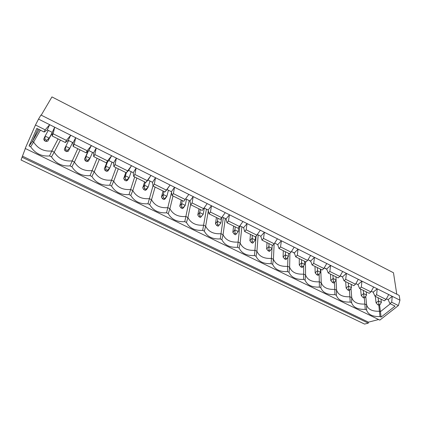 <?xml version="1.0" encoding="UTF-8"?>
<svg xmlns="http://www.w3.org/2000/svg" width="421" height="421" viewBox="0 0 421 421"><rect width="100%" height="100%" fill="white"/><g stroke="black" fill="none" stroke-linecap="round" stroke-linejoin="round"><path stroke-width="0.63" d="M44.915 139.451L44.358 140.667L43.726 139.119L45.121 136.088L49.215 138.114L47.81 141.13L46 141.472L46.563 140.261L44.915 139.451L45.121 136.088L48.268 130.389M46.563 140.261L49.215 138.114L52.257 132.499M52.241 132.936L47.81 141.13M44.358 140.667L46 141.472M65.618 149.655L65.029 150.839L64.308 149.26L65.776 146.303L69.791 148.287L68.313 151.228L66.639 151.628L67.228 150.45L65.618 149.655L65.776 146.303L68.639 140.535M67.228 150.45L69.791 148.287L72.601 142.508M65.029 150.839L66.639 151.628M88.089 151.118L84.489 159.201L86.026 156.317L89.968 158.264L88.415 161.138L86.873 161.59L87.489 160.438L85.91 159.659L86.026 156.317L88.484 150.781M87.489 160.438L89.968 158.264L92.531 152.434M85.91 159.659L85.295 160.811L84.489 159.201M85.295 160.811L86.873 161.59M106.855 162.453L104.276 168.953L105.887 166.137L109.749 168.047L108.129 170.852L106.713 171.352L107.36 170.231L105.813 169.468L105.887 166.137L107.623 161.748M107.36 170.231L109.749 168.047L112.028 162.143M105.813 169.468L105.166 170.594L104.276 168.953M105.166 170.594L106.713 171.352M125.795 172.526L123.695 178.52L125.369 175.773L129.158 177.646L127.474 180.383L126.179 180.935L126.853 179.835L125.332 179.088L125.369 175.773L126.468 172.61M126.853 179.835L129.158 177.646L131.189 171.684M125.332 179.088L124.658 180.188L123.695 178.52M124.658 180.188L126.179 180.935M144.603 181.856L142.74 187.908L144.477 185.224L148.197 187.061L146.45 189.734L145.271 190.334L145.971 189.261L144.482 188.524L144.477 185.224L145.387 182.246M145.971 189.261L148.197 187.061L149.987 181.046M144.482 188.524L143.782 189.597L142.74 187.908M143.782 189.597L145.271 190.334M163.059 191.013L161.432 197.117L163.232 194.497L166.879 196.302L165.074 198.912L164.011 199.554L164.737 198.507L163.269 197.786L163.232 194.497L164.022 191.497M164.737 198.507L166.879 196.302L168.437 190.234M163.269 197.786L162.548 198.833L161.432 197.117M162.548 198.833L164.011 199.554M181.177 200.007L179.778 206.158L181.635 203.596L185.219 205.369L183.351 207.916L182.398 208.605L183.146 207.585L181.709 206.874L181.635 203.596L182.314 200.57M183.146 207.585L185.219 205.369L186.55 199.254M181.709 206.874L180.967 207.9L179.778 206.158M180.967 207.9L182.398 208.605M198.97 208.837L197.791 215.031L199.701 212.531L203.217 214.268L200.449 217.489L201.222 216.489L199.812 215.794L199.701 212.531L200.275 209.484M201.222 216.489L203.217 214.268L204.332 208.111M199.812 215.794L199.044 216.794L197.791 215.031M199.044 216.794L200.449 217.489M216.441 217.504L215.473 223.746L217.436 221.304L220.888 223.009L218.173 226.209L218.962 225.235L217.578 224.551L217.436 221.304L217.904 218.231M218.962 225.235L220.888 223.009L221.646 217.831M217.578 224.551L216.789 225.53L215.473 223.746M216.789 225.53L218.173 226.209M235.023 233.15L234.213 234.108L235.571 234.776L236.386 233.823L235.023 233.15L234.85 229.913L235.218 226.824M233.602 226.019L232.834 232.303L234.85 229.913L238.244 231.592L238.696 227.572M236.386 233.823L238.244 231.592M234.213 234.108L232.834 232.303M252.158 241.596L251.326 242.528L252.663 243.185L253.495 242.254L252.158 241.596L252.221 235.265M250.458 234.386L249.89 240.701L251.953 238.37L255.284 240.017L255.536 236.907L260.325 230.229L38.537 119.106L35.475 125.005L25.207 148.45L379.831 320.102L398.392 305.562L391.688 302.225L389.951 303.609L395.051 306.141L381.11 317.102L379.989 316.555C372.596 316.776 368.133 314.608 366.602 310.051L365.223 309.377C357.797 309.614 353.261 307.409 351.609 302.762L350.204 302.078C342.747 302.336 338.131 300.089 336.358 295.347L334.927 294.653C327.443 294.926 322.749 292.648 320.844 287.806L319.392 287.101C311.877 287.396 307.104 285.07 305.067 280.133L303.583 279.418C296.042 279.728 291.179 277.365 289.011 272.329L287.501 271.598C279.928 271.934 274.981 269.529 272.671 264.388L271.14 263.646C263.53 263.999 258.499 261.552 256.042 256.305L254.479 255.547C246.843 255.921 241.722 253.431 239.112 248.074L237.523 247.306C229.855 247.701 224.64 245.164 221.878 239.696L220.262 238.912C212.563 239.333 207.253 236.749 204.327 231.166L202.68 230.366C194.955 230.813 189.545 228.182 186.456 222.477L184.777 221.662C177.02 222.13 171.51 219.452 168.247 213.631L166.537 212.8C158.754 213.294 153.139 210.563 149.702 204.611L147.96 203.769C140.146 204.285 134.425 201.506 130.799 195.428L129.026 194.565C121.185 195.112 115.354 192.276 111.539 186.066L109.728 185.187C101.861 185.761 95.92 182.872 91.904 176.52L90.062 175.625C82.163 176.225 76.106 173.284 71.891 166.79L70.007 165.874C62.082 166.511 55.904 163.506 51.478 156.87L49.562 155.938C41.605 156.601 35.306 153.539 30.659 146.75L29.049 145.966L36.822 128.373L44.179 132.026L45.179 129.831L35.475 125.005M253.495 242.254L255.284 240.017M251.326 242.528L249.89 240.701M268.987 249.89L268.135 250.8L269.445 251.448L270.298 250.537L268.987 249.89L268.93 243.554M267.019 242.607L266.64 248.958L268.751 246.68L272.024 248.295L272.182 245.169M270.298 250.537L272.024 248.295M268.135 250.8L266.64 248.958M285.517 258.036L284.649 258.926L285.938 259.562L286.806 258.673L285.517 258.036L285.343 251.695M283.296 250.679L283.096 257.068L285.254 254.842L288.469 256.431L288.538 253.284M286.806 258.673L288.469 256.431M284.649 258.926L283.096 257.068M301.757 266.046L300.873 266.914L302.141 267.535L303.025 266.667L301.757 266.046L301.468 259.699M299.289 258.62L299.268 265.035L301.468 262.857L304.63 264.42L304.609 261.257M303.025 266.667L304.63 264.42M300.873 266.914L299.268 265.035M317.718 273.908L316.818 274.76L318.06 275.371L318.965 274.524L317.718 273.908L317.318 267.567M315.013 266.419L315.161 272.866L317.402 270.74L320.507 272.276L320.407 269.098M318.965 274.524L320.507 272.276M316.818 274.76L315.161 272.866M333.406 281.644L332.49 282.47L333.711 283.075L334.627 282.244L333.406 281.644L332.895 275.297M330.469 274.092L330.785 280.565L333.064 278.486L336.116 279.991L335.932 276.802M334.627 282.244L336.116 279.991M332.49 282.47L330.785 280.565M348.825 289.243L347.893 290.053L349.093 290.643L350.025 289.832L348.825 289.243L348.214 282.896M345.662 281.633L346.141 288.132L348.462 286.096L351.461 287.58L351.198 284.38M350.025 289.832L351.461 287.58M347.893 290.053L346.141 288.132M363.981 296.71L363.034 297.505L364.218 298.089L365.165 297.294L363.981 296.71L363.27 290.369M360.608 289.048L361.239 295.574L363.597 293.579L366.544 295.042L366.207 291.827M365.165 297.294L366.544 295.042M363.034 297.505L361.239 295.574M378.884 304.057L377.926 304.836L379.089 305.409L380.047 304.63L378.884 304.057L378.079 297.715M375.306 296.342L376.085 302.888L378.474 300.941L381.379 302.373L380.963 299.152M380.047 304.63L381.379 302.373M377.926 304.836L376.085 302.888M364.286 298.031L364.896 304.067L366.644 304.92C368.038 309.424 372.348 311.529 379.563 311.24L380.421 311.661L390.314 303.788M379.595 304.999L381.11 317.102M365.749 296.337L366.644 304.92L366.602 310.051M378.832 305.283L379.989 316.555M350.998 288.306L351.756 297.642C353.272 302.231 357.65 304.372 364.896 304.067L365.223 309.377M356.761 284.017L355.798 283.712M336.037 280.112L336.621 290.243C338.258 294.921 342.71 297.1 349.983 296.773L351.756 297.642L351.609 302.762M371.285 291.253L373.164 292.185L374.916 296.147L384.357 300.831L386.083 299.442L376.627 294.737L377.221 288.801L346.388 273.355L345.715 279.355L355.508 284.228L358.292 279.318M386.083 299.442L388.72 294.563L377.221 288.801L373.164 292.185M340.194 275.771L342.457 276.897L344.057 280.833L353.835 285.685L355.508 284.228M355.877 283.575L357.945 284.607L361.939 281.144L361.307 287.111L359.623 288.559L369.228 293.326L370.927 291.9L361.307 287.111M357.945 284.607L359.623 288.559M349.477 290.311L350.204 302.078M334.437 282.417L334.816 289.359L336.621 290.243L336.358 295.347M342.257 276.797L340.068 275.981M320.781 269.287L321.228 282.712C322.986 287.485 327.517 289.701 334.816 289.359L334.927 294.653M326.77 269.224L324.138 267.988M305.467 261.683L305.567 275.055C307.456 279.928 312.061 282.181 319.392 281.817L321.228 282.712L320.844 287.806M307.993 259.731L310.666 261.062L312.108 264.977L322.228 270.003L323.849 268.477L326.785 263.535L260.325 230.229M324.238 267.819L326.701 269.051L330.564 265.425L326.785 263.535M326.701 269.051L328.222 272.976L329.853 271.466L330.564 265.425L342.678 271.492L339.815 276.423L329.853 271.466M319.165 274.234L319.392 287.101M303.662 265.772L303.699 274.145L305.567 275.055L305.067 280.133M310.782 261.383L308.083 259.778M370.927 291.9L373.632 287.006M344.057 280.833L345.715 279.355M386.431 298.794L388.13 299.641L389.951 303.609M328.222 272.976L338.168 277.913L339.815 276.423M291.458 251.5L294.347 252.937L295.7 256.836L306.004 261.951L307.593 260.389L310.614 255.431M274.618 243.112L277.734 244.664L278.997 248.548L289.49 253.758L291.048 252.158L294.153 247.18M257.473 234.576L260.815 236.239L261.988 240.112L272.671 245.411L274.197 243.775L277.392 238.786M240.012 225.877L243.591 227.661L244.669 231.513L255.547 236.912M222.22 217.02L226.051 218.925L227.03 222.762L238.107 228.261L242.943 221.52M204.096 207.995L208.179 210.026L209.053 213.842L220.346 219.441L225.235 212.652M185.624 198.796L189.971 200.959L190.739 204.753L202.243 210.463L207.195 203.611M44.179 132.026L47.273 129.894L52.262 132.378L52.141 135.972L65.334 142.519L68.223 140.33L73.112 142.761L73.133 146.392L86.063 152.807L88.757 150.555L93.551 152.944L93.709 156.601L106.381 162.89L108.892 160.58L113.586 162.922L113.88 166.611L126.305 172.778L128.631 170.41L133.241 172.705L133.657 176.425L145.84 182.472L147.992 180.056L152.513 182.304L153.055 186.05L165.006 191.981L166.99 189.513L171.421 191.723L172.078 195.491L183.803 201.306L188.813 194.402M58.082 138.925L51.804 150.965L54.22 152.149L51.478 156.87M40.4 130.147L33.606 142.072C38.016 148.755 44.084 151.718 51.804 150.965L49.562 155.938M39.206 129.557L32.375 141.467L37.943 128.926M374.916 296.147L376.627 294.737M38.537 119.106L40.942 115.017L399.197 295.426L399.95 300.189L392.246 296.331L391.688 302.225M399.95 300.189L398.392 305.562M388.13 299.641L392.246 296.331L388.72 294.563M342.457 276.897L346.388 273.355L342.678 271.492M310.666 261.062L314.461 257.357L313.708 263.43L312.108 264.977M289.906 253.326L289.637 267.267C291.658 272.234 296.342 274.529 303.699 274.145L303.583 279.418M294.463 253.274L292.774 252.153M294.347 252.937L298.068 249.143L297.268 255.252L295.7 256.836M274.16 243.812L273.429 259.341C275.581 264.409 280.354 266.746 287.738 266.335L289.637 267.267L289.011 272.329M277.786 244.838L277.213 244.401M287.943 257.136L287.501 271.598M277.734 244.664L281.381 240.78L280.533 246.927L278.997 248.548M258.184 234.929L256.936 251.274C259.231 256.447 264.083 258.82 271.498 258.394L273.429 259.341L272.671 264.388M272.003 248.322L271.14 263.646M260.815 236.239L264.383 232.266L263.493 238.449L261.988 240.112M241.88 226.808L240.144 243.064C242.585 248.348 247.527 250.763 254.968 250.311L256.936 251.274L256.042 256.305M256.084 236.313L254.479 255.547M243.591 227.661L247.074 223.593L246.138 229.813L244.669 231.513M225.298 218.552L223.056 234.708C225.645 240.102 230.676 242.559 238.144 242.086L240.144 243.064L239.112 248.074M239.923 226.014L237.523 247.306M226.051 218.925L229.445 214.763L228.461 221.02L227.03 222.762M208.332 210.689L205.659 226.198C208.4 231.703 213.521 234.208 221.02 233.713L223.056 234.708L221.878 239.696M223.319 217.568L220.262 238.912M208.179 210.026L211.484 205.764L210.447 212.058L209.053 213.842M190.666 204.395L187.94 217.536C190.845 223.156 196.06 225.709 203.58 225.182L205.659 226.198L204.327 231.166M206.411 209.148L202.68 230.366M189.971 200.959L193.186 196.591L192.092 202.927L190.739 204.753M173.015 195.954L169.895 208.711C172.968 214.452 178.278 217.052 185.824 216.505L187.94 217.536L186.456 222.477M189.203 200.575L184.777 221.662M165.006 191.981L170.079 185.014L166.99 189.513M171.421 191.723L174.536 187.245L173.389 193.618L172.078 195.491M155.102 187.066L151.513 199.722C154.754 205.59 160.164 208.232 167.742 207.658L169.895 208.711L168.247 213.631M171.542 192.413L166.537 212.8M145.84 182.472L150.976 175.446L147.992 180.056M152.513 182.304L155.523 177.72L154.318 184.135L153.055 186.05M136.862 178.015L132.783 190.566C136.209 196.56 141.719 199.254 149.318 198.649L151.513 199.722L149.702 204.611M153.018 185.824L147.96 203.769M126.305 172.778L131.505 165.69L128.631 170.41M133.241 172.705L136.141 168.011L134.878 174.462L133.657 176.425M118.285 168.8L113.702 181.235C117.306 187.356 122.927 190.103 130.552 189.476L132.783 190.566L130.799 195.428M134.688 176.936L129.026 194.565M106.381 162.89L107.539 160.859L111.649 155.738L108.892 160.58M113.586 162.922L116.375 158.107L115.054 164.595L113.88 166.611M99.361 159.406L94.257 171.726C98.051 177.983 103.776 180.777 111.423 180.12L113.702 181.235L111.539 186.066M116.07 167.7L109.728 185.187M86.063 152.807L87.168 150.723L91.399 145.592L88.757 150.555M93.551 152.944L96.22 148.008L94.836 154.539L93.709 156.601M80.079 149.839L74.428 162.032C78.422 168.426 84.258 171.279 91.931 170.589L94.257 171.726L91.904 176.52M97.104 158.285L90.062 175.625M65.334 142.519L66.386 140.382L70.739 135.241L68.223 140.33M73.112 142.761L75.659 137.704L74.207 144.277L73.133 146.392M60.429 140.088L54.22 152.149C58.414 158.685 64.366 161.596 72.065 160.875L74.428 162.032L71.891 166.79M73.112 142.819L72.538 142.635M68.565 140.677L68.144 140.388M77.774 148.697L70.007 165.874M47.273 129.894L49.662 124.679L45.179 129.831M52.262 132.378L54.677 127.195L53.162 133.804L52.141 135.972M30.659 146.75L33.606 142.072L32.375 141.467L29.049 145.966M22.05 157.222L21.05 160.006L364.57 324.086L368.286 323.133L22.05 157.222L25.349 148.518M396.782 294.205L393.477 272.755L51.951 96.914L41.232 115.165M378.647 319.528L368.475 322.154L368.286 323.133M368.475 322.154L22.587 156.207M66.386 140.382L53.162 133.804M87.168 150.723L74.207 144.277M107.539 160.859L94.836 154.539M127.51 170.794L115.054 164.595M147.092 180.535L134.878 174.462M166.3 190.092L154.318 184.135M185.14 199.465L173.389 193.618M203.622 208.663L192.092 202.927M221.762 217.689L210.447 212.058M239.565 226.545L228.461 221.02M323.849 268.477L313.708 263.43M307.593 260.389L297.268 255.252M291.048 252.158L280.533 246.927M274.197 243.775L263.493 238.449M257.042 235.239L246.138 229.813"/></g></svg>
